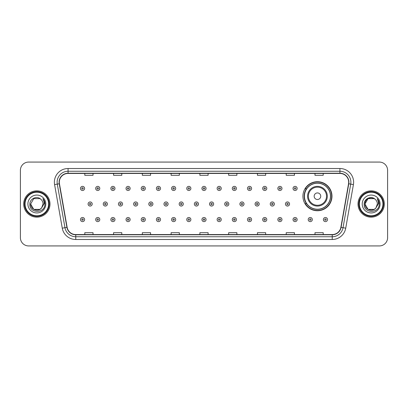 <?xml version="1.0" encoding="UTF-8"?>
<svg xmlns="http://www.w3.org/2000/svg" width="408" height="408" viewBox="0 0 408 408"><rect width="100%" height="100%" fill="white"/><g stroke="black" fill="none" stroke-linecap="round" stroke-linejoin="round"><path stroke-width="0.61" d="M302.925 196.217A14.525 14.525 0 0 0 317.45 210.742A14.525 14.525 0 0 0 331.974 196.217A14.525 14.525 0 0 0 317.45 181.693A14.525 14.525 0 0 0 302.925 196.217M306.408 203.618A13.291 13.291 0 0 1 306.408 188.817M20.4 170.294L20.4 237.706A8.221 8.221 0 0 0 28.621 245.927L379.379 245.927A8.221 8.221 0 0 0 387.6 237.706L387.6 170.294A8.221 8.221 0 0 0 379.379 162.073L28.621 162.073A8.221 8.221 0 0 0 20.4 170.294L20.4 237.706M23.69 204A13.153 13.153 0 0 0 36.842 217.153A13.153 13.153 0 0 0 49.995 204A13.153 13.153 0 0 0 36.842 190.847A13.153 13.153 0 0 0 23.69 204A13.153 13.153 0 0 0 36.842 217.153A13.153 13.153 0 0 0 49.995 204A13.153 13.153 0 0 0 36.842 190.847A13.153 13.153 0 0 0 23.69 204M358.005 204A13.153 13.153 0 0 0 371.158 217.153A13.153 13.153 0 0 0 384.31 204A13.153 13.153 0 0 0 371.158 190.847A13.153 13.153 0 0 0 358.005 204A13.153 13.153 0 0 0 371.158 217.153A13.153 13.153 0 0 0 384.31 204A13.153 13.153 0 0 0 371.158 190.847A13.153 13.153 0 0 0 358.005 204M59.313 182.213A8.767 8.767 0 0 1 68.08 173.446L339.92 173.446A8.767 8.767 0 0 1 348.554 183.738L340.874 227.307A8.767 8.767 0 0 1 332.234 234.554L75.766 234.554A8.767 8.767 0 0 1 67.126 227.307L59.446 183.738A8.767 8.767 0 0 1 59.313 182.213M59.094 182.213A8.986 8.986 0 0 0 59.231 183.773L66.912 227.348A8.986 8.986 0 0 0 75.766 234.773L332.234 234.773A8.986 8.986 0 0 0 341.088 227.348L348.769 183.773A8.986 8.986 0 0 0 339.92 173.227L68.08 173.227A8.986 8.986 0 0 0 59.094 182.213M54.59 184.595A13.704 13.704 0 0 1 68.08 168.514L339.92 168.514A13.704 13.704 0 0 1 353.41 184.595L345.729 228.164A13.704 13.704 0 0 1 332.234 239.486L75.766 239.486A13.704 13.704 0 0 1 62.271 228.164L54.59 184.595L57.288 184.12A10.96 10.96 0 0 1 68.08 171.253L339.92 171.253A10.96 10.96 0 0 1 350.712 184.12L343.031 227.69A10.96 10.96 0 0 1 332.234 236.747L75.766 236.747A10.96 10.96 0 0 1 64.969 227.69L57.288 184.12A10.96 10.96 0 0 1 57.12 182.213M379.379 162.073L28.621 162.073M28.621 245.927L379.379 245.927M387.6 237.706L387.6 170.294M199.889 173.446L199.889 175.302L208.111 175.302L208.111 173.446M171.115 173.446L171.115 175.302L179.336 175.302L179.336 173.446M142.341 173.446L142.341 175.302L150.562 175.302L150.562 173.446M113.572 173.446L113.572 175.302L121.793 175.302L121.793 173.446M84.798 173.446L84.798 175.302L93.019 175.302L93.019 173.446M228.664 173.446L228.664 175.302L236.885 175.302L236.885 173.446M257.438 173.446L257.438 175.302L265.659 175.302L265.659 173.446M286.207 173.446L286.207 175.302L294.428 175.302L294.428 173.446M314.981 173.446L314.981 175.302L323.202 175.302L323.202 173.446M208.111 234.554L208.111 232.698L199.889 232.698L199.889 234.554M179.336 234.554L179.336 232.698L171.115 232.698L171.115 234.554M150.562 234.554L150.562 232.698L142.341 232.698L142.341 234.554M121.793 234.554L121.793 232.698L113.572 232.698L113.572 234.554M93.019 234.554L93.019 232.698L84.798 232.698L84.798 234.554M236.885 234.554L236.885 232.698L228.664 232.698L228.664 234.554M265.659 234.554L265.659 232.698L257.438 232.698L257.438 234.554M294.428 234.554L294.428 232.698L286.207 232.698L286.207 234.554M323.202 234.554L323.202 232.698L314.981 232.698L314.981 234.554M39.938 209.365A6.197 6.197 0 0 0 41.611 207.953L41.483 208.1C38.138 212.395 30.33 209.508 30.646 204L33.747 198.635L39.938 198.635L40.902 199.318C37.097 195.335 29.779 198.619 29.85 204C29.152 213.562 44.656 213.812 44.905 204.464L44.921 204C44.895 201.97 44.222 200.185 42.891 198.645C43.901 200.308 44.258 202.093 43.962 204L41.611 207.953L39.938 209.365L33.747 209.365L30.646 204L33.747 209.365L39.938 209.365L41.611 207.953L39.938 209.365L33.747 209.365L30.646 204M48.623 204A11.781 11.781 0 0 0 36.842 192.219A11.781 11.781 0 0 0 25.056 204A11.781 11.781 0 0 0 36.842 215.781A11.781 11.781 0 0 0 48.623 204M49.174 204A12.332 12.332 0 0 0 36.842 191.668A12.332 12.332 0 0 0 24.511 204A12.332 12.332 0 0 0 36.842 216.332A12.332 12.332 0 0 0 49.174 204M41.611 207.953L43.039 204C43.003 202.133 42.289 200.573 40.902 199.318M27.907 204A8.935 8.935 0 0 0 36.842 212.935A8.935 8.935 0 0 0 45.778 204A8.935 8.935 0 0 0 36.842 195.065A8.935 8.935 0 0 0 27.907 204M42.952 198.716L44.916 204.235M42.891 198.645L44.508 201.445M320.739 196.217A3.29 3.29 0 0 0 317.45 192.928A3.29 3.29 0 0 0 314.16 196.217A3.29 3.29 0 0 0 317.45 199.507A3.29 3.29 0 0 0 320.739 196.217M327.313 196.217A9.863 9.863 0 0 0 317.45 186.354A9.863 9.863 0 0 0 307.581 196.217A9.863 9.863 0 0 0 317.45 206.081A9.863 9.863 0 0 0 327.313 196.217A9.863 9.863 0 0 1 317.45 206.081A9.863 9.863 0 0 1 307.581 196.217M330.465 196.217A13.015 13.015 0 0 0 317.45 183.202A13.015 13.015 0 0 0 304.434 196.217A13.015 13.015 0 0 0 317.45 209.233A13.015 13.015 0 0 0 330.465 196.217M331.699 196.217A14.249 14.249 0 0 1 305.271 203.618L306.592 203.618A13.138 13.138 0 0 0 330.587 196.248A13.138 13.138 0 0 0 306.592 188.817L305.271 188.817A14.249 14.249 0 0 1 331.699 196.217M374.253 209.365A6.197 6.197 0 0 0 375.926 207.953L374.253 209.365L368.062 209.365L364.961 204L368.062 198.635L374.253 198.635L375.217 199.318C371.413 195.335 364.094 198.619 364.166 204C363.467 213.562 378.971 213.812 379.226 204.464L379.236 204C379.216 201.97 378.537 200.185 377.206 198.645C378.221 200.308 378.573 202.093 378.277 204L375.804 208.1C372.453 212.395 364.645 209.508 364.961 204L368.062 209.365L374.253 209.365L375.926 207.953L374.539 209.192M382.944 204A11.781 11.781 0 0 0 371.158 192.219A11.781 11.781 0 0 0 359.377 204A11.781 11.781 0 0 0 371.158 215.781A11.781 11.781 0 0 0 382.944 204M383.489 204A12.332 12.332 0 0 0 371.158 191.668A12.332 12.332 0 0 0 358.826 204A12.332 12.332 0 0 0 371.158 216.332A12.332 12.332 0 0 0 383.489 204M375.926 207.953L377.354 204C377.318 202.133 376.604 200.573 375.217 199.318M362.222 204A8.935 8.935 0 0 0 371.158 212.935A8.935 8.935 0 0 0 380.093 204A8.935 8.935 0 0 0 371.158 195.065A8.935 8.935 0 0 0 362.222 204M374.253 198.635A6.197 6.197 0 0 0 364.961 204M377.267 198.716L379.231 204.235M377.206 198.645L378.823 201.445M84.604 188.435A2.055 2.055 0 0 1 82.549 190.49A2.055 2.055 0 0 1 80.493 188.435A2.055 2.055 0 0 1 82.549 186.38A2.055 2.055 0 0 1 84.604 188.435A2.055 2.055 0 0 0 82.549 186.38A2.055 2.055 0 0 0 80.493 188.435M99.787 188.435A2.055 2.055 0 0 1 97.731 190.49A2.055 2.055 0 0 1 95.676 188.435A2.055 2.055 0 0 1 97.731 186.38A2.055 2.055 0 0 1 99.787 188.435A2.055 2.055 0 0 0 97.731 186.38A2.055 2.055 0 0 0 95.676 188.435M114.969 188.435A2.055 2.055 0 0 1 112.914 190.49A2.055 2.055 0 0 1 110.859 188.435A2.055 2.055 0 0 1 112.914 186.38A2.055 2.055 0 0 1 114.969 188.435A2.055 2.055 0 0 0 112.914 186.38A2.055 2.055 0 0 0 110.859 188.435M130.147 188.435A2.055 2.055 0 0 1 128.092 190.49A2.055 2.055 0 0 1 126.036 188.435A2.055 2.055 0 0 1 128.092 186.38A2.055 2.055 0 0 1 130.147 188.435A2.055 2.055 0 0 0 128.092 186.38A2.055 2.055 0 0 0 126.036 188.435M145.33 188.435A2.055 2.055 0 0 1 143.274 190.49A2.055 2.055 0 0 1 141.219 188.435A2.055 2.055 0 0 1 143.274 186.38A2.055 2.055 0 0 1 145.33 188.435A2.055 2.055 0 0 0 143.274 186.38A2.055 2.055 0 0 0 141.219 188.435M160.512 188.435A2.055 2.055 0 0 1 158.457 190.49A2.055 2.055 0 0 1 156.402 188.435A2.055 2.055 0 0 1 158.457 186.38A2.055 2.055 0 0 1 160.512 188.435A2.055 2.055 0 0 0 158.457 186.38A2.055 2.055 0 0 0 156.402 188.435M175.695 188.435A2.055 2.055 0 0 1 173.64 190.49A2.055 2.055 0 0 1 171.584 188.435A2.055 2.055 0 0 1 173.64 186.38A2.055 2.055 0 0 1 175.695 188.435A2.055 2.055 0 0 0 173.64 186.38A2.055 2.055 0 0 0 171.584 188.435M190.873 188.435A2.055 2.055 0 0 1 188.817 190.49A2.055 2.055 0 0 1 186.762 188.435A2.055 2.055 0 0 1 188.817 186.38A2.055 2.055 0 0 1 190.873 188.435A2.055 2.055 0 0 0 188.817 186.38A2.055 2.055 0 0 0 186.762 188.435M206.055 188.435A2.055 2.055 0 0 1 204 190.49A2.055 2.055 0 0 1 201.945 188.435A2.055 2.055 0 0 1 204 186.38A2.055 2.055 0 0 1 206.055 188.435A2.055 2.055 0 0 0 204 186.38A2.055 2.055 0 0 0 201.945 188.435M221.238 188.435A2.055 2.055 0 0 1 219.183 190.49A2.055 2.055 0 0 1 217.127 188.435A2.055 2.055 0 0 1 219.183 186.38A2.055 2.055 0 0 1 221.238 188.435A2.055 2.055 0 0 0 219.183 186.38A2.055 2.055 0 0 0 217.127 188.435M236.416 188.435A2.055 2.055 0 0 1 234.36 190.49A2.055 2.055 0 0 1 232.305 188.435A2.055 2.055 0 0 1 234.36 186.38A2.055 2.055 0 0 1 236.416 188.435A2.055 2.055 0 0 0 234.36 186.38A2.055 2.055 0 0 0 232.305 188.435M251.598 188.435A2.055 2.055 0 0 1 249.543 190.49A2.055 2.055 0 0 1 247.488 188.435A2.055 2.055 0 0 1 249.543 186.38A2.055 2.055 0 0 1 251.598 188.435A2.055 2.055 0 0 0 249.543 186.38A2.055 2.055 0 0 0 247.488 188.435M266.781 188.435A2.055 2.055 0 0 1 264.726 190.49A2.055 2.055 0 0 1 262.67 188.435A2.055 2.055 0 0 1 264.726 186.38A2.055 2.055 0 0 1 266.781 188.435A2.055 2.055 0 0 0 264.726 186.38A2.055 2.055 0 0 0 262.67 188.435M281.964 188.435A2.055 2.055 0 0 1 279.908 190.49A2.055 2.055 0 0 1 277.853 188.435A2.055 2.055 0 0 1 279.908 186.38A2.055 2.055 0 0 1 281.964 188.435A2.055 2.055 0 0 0 279.908 186.38A2.055 2.055 0 0 0 277.853 188.435M297.141 188.435A2.055 2.055 0 0 1 295.086 190.49A2.055 2.055 0 0 1 293.031 188.435A2.055 2.055 0 0 1 295.086 186.38A2.055 2.055 0 0 1 297.141 188.435A2.055 2.055 0 0 0 295.086 186.38A2.055 2.055 0 0 0 293.031 188.435M88.087 204A2.055 2.055 0 0 1 90.142 201.945A2.055 2.055 0 0 1 92.198 204A2.055 2.055 0 0 1 90.142 206.055A2.055 2.055 0 0 1 88.087 204A2.055 2.055 0 0 0 90.142 206.055A2.055 2.055 0 0 0 92.198 204M103.265 204A2.055 2.055 0 0 1 105.32 201.945A2.055 2.055 0 0 1 107.375 204A2.055 2.055 0 0 1 105.32 206.055A2.055 2.055 0 0 1 103.265 204A2.055 2.055 0 0 0 105.32 206.055A2.055 2.055 0 0 0 107.375 204M118.448 204A2.055 2.055 0 0 1 120.503 201.945A2.055 2.055 0 0 1 122.558 204A2.055 2.055 0 0 1 120.503 206.055A2.055 2.055 0 0 1 118.448 204A2.055 2.055 0 0 0 120.503 206.055A2.055 2.055 0 0 0 122.558 204M133.63 204A2.055 2.055 0 0 1 135.686 201.945A2.055 2.055 0 0 1 137.741 204A2.055 2.055 0 0 1 135.686 206.055A2.055 2.055 0 0 1 133.63 204A2.055 2.055 0 0 0 135.686 206.055A2.055 2.055 0 0 0 137.741 204M148.813 204A2.055 2.055 0 0 1 150.863 201.945A2.055 2.055 0 0 1 152.918 204A2.055 2.055 0 0 1 150.863 206.055A2.055 2.055 0 0 1 148.813 204A2.055 2.055 0 0 0 150.863 206.055A2.055 2.055 0 0 0 152.918 204M163.99 204A2.055 2.055 0 0 1 166.046 201.945A2.055 2.055 0 0 1 168.101 204A2.055 2.055 0 0 1 166.046 206.055A2.055 2.055 0 0 1 163.99 204A2.055 2.055 0 0 0 166.046 206.055A2.055 2.055 0 0 0 168.101 204M179.173 204A2.055 2.055 0 0 1 181.229 201.945A2.055 2.055 0 0 1 183.284 204A2.055 2.055 0 0 1 181.229 206.055A2.055 2.055 0 0 1 179.173 204A2.055 2.055 0 0 0 181.229 206.055A2.055 2.055 0 0 0 183.284 204M194.356 204A2.055 2.055 0 0 1 196.411 201.945A2.055 2.055 0 0 1 198.466 204A2.055 2.055 0 0 1 196.411 206.055A2.055 2.055 0 0 1 194.356 204A2.055 2.055 0 0 0 196.411 206.055A2.055 2.055 0 0 0 198.466 204M209.534 204A2.055 2.055 0 0 1 211.589 201.945A2.055 2.055 0 0 1 213.644 204A2.055 2.055 0 0 1 211.589 206.055A2.055 2.055 0 0 1 209.534 204A2.055 2.055 0 0 0 211.589 206.055A2.055 2.055 0 0 0 213.644 204M224.716 204A2.055 2.055 0 0 1 226.772 201.945A2.055 2.055 0 0 1 228.827 204A2.055 2.055 0 0 1 226.772 206.055A2.055 2.055 0 0 1 224.716 204A2.055 2.055 0 0 0 226.772 206.055A2.055 2.055 0 0 0 228.827 204M239.899 204A2.055 2.055 0 0 1 241.954 201.945A2.055 2.055 0 0 1 244.01 204A2.055 2.055 0 0 1 241.954 206.055A2.055 2.055 0 0 1 239.899 204A2.055 2.055 0 0 0 241.954 206.055A2.055 2.055 0 0 0 244.01 204M255.082 204A2.055 2.055 0 0 1 257.137 201.945A2.055 2.055 0 0 1 259.187 204A2.055 2.055 0 0 1 257.137 206.055A2.055 2.055 0 0 1 255.082 204A2.055 2.055 0 0 0 257.137 206.055A2.055 2.055 0 0 0 259.187 204M270.259 204A2.055 2.055 0 0 1 272.315 201.945A2.055 2.055 0 0 1 274.37 204A2.055 2.055 0 0 1 272.315 206.055A2.055 2.055 0 0 1 270.259 204A2.055 2.055 0 0 0 272.315 206.055A2.055 2.055 0 0 0 274.37 204M285.442 204A2.055 2.055 0 0 1 287.497 201.945A2.055 2.055 0 0 1 289.553 204A2.055 2.055 0 0 1 287.497 206.055A2.055 2.055 0 0 1 285.442 204A2.055 2.055 0 0 0 287.497 206.055A2.055 2.055 0 0 0 289.553 204M80.493 219.565A2.055 2.055 0 0 1 82.549 217.51A2.055 2.055 0 0 1 84.604 219.565A2.055 2.055 0 0 1 82.549 221.621A2.055 2.055 0 0 1 80.493 219.565A2.055 2.055 0 0 0 82.549 221.621A2.055 2.055 0 0 0 84.604 219.565M95.676 219.565A2.055 2.055 0 0 1 97.731 217.51A2.055 2.055 0 0 1 99.787 219.565A2.055 2.055 0 0 1 97.731 221.621A2.055 2.055 0 0 1 95.676 219.565A2.055 2.055 0 0 0 97.731 221.621A2.055 2.055 0 0 0 99.787 219.565M110.859 219.565A2.055 2.055 0 0 1 112.914 217.51A2.055 2.055 0 0 1 114.969 219.565A2.055 2.055 0 0 1 112.914 221.621A2.055 2.055 0 0 1 110.859 219.565A2.055 2.055 0 0 0 112.914 221.621A2.055 2.055 0 0 0 114.969 219.565M126.036 219.565A2.055 2.055 0 0 1 128.092 217.51A2.055 2.055 0 0 1 130.147 219.565A2.055 2.055 0 0 1 128.092 221.621A2.055 2.055 0 0 1 126.036 219.565A2.055 2.055 0 0 0 128.092 221.621A2.055 2.055 0 0 0 130.147 219.565M141.219 219.565A2.055 2.055 0 0 1 143.274 217.51A2.055 2.055 0 0 1 145.33 219.565A2.055 2.055 0 0 1 143.274 221.621A2.055 2.055 0 0 1 141.219 219.565A2.055 2.055 0 0 0 143.274 221.621A2.055 2.055 0 0 0 145.33 219.565M156.402 219.565A2.055 2.055 0 0 1 158.457 217.51A2.055 2.055 0 0 1 160.512 219.565A2.055 2.055 0 0 1 158.457 221.621A2.055 2.055 0 0 1 156.402 219.565A2.055 2.055 0 0 0 158.457 221.621A2.055 2.055 0 0 0 160.512 219.565M171.584 219.565A2.055 2.055 0 0 1 173.64 217.51A2.055 2.055 0 0 1 175.695 219.565A2.055 2.055 0 0 1 173.64 221.621A2.055 2.055 0 0 1 171.584 219.565A2.055 2.055 0 0 0 173.64 221.621A2.055 2.055 0 0 0 175.695 219.565M186.762 219.565A2.055 2.055 0 0 1 188.817 217.51A2.055 2.055 0 0 1 190.873 219.565A2.055 2.055 0 0 1 188.817 221.621A2.055 2.055 0 0 1 186.762 219.565A2.055 2.055 0 0 0 188.817 221.621A2.055 2.055 0 0 0 190.873 219.565M201.945 219.565A2.055 2.055 0 0 1 204 217.51A2.055 2.055 0 0 1 206.055 219.565A2.055 2.055 0 0 1 204 221.621A2.055 2.055 0 0 1 201.945 219.565A2.055 2.055 0 0 0 204 221.621A2.055 2.055 0 0 0 206.055 219.565M217.127 219.565A2.055 2.055 0 0 1 219.183 217.51A2.055 2.055 0 0 1 221.238 219.565A2.055 2.055 0 0 1 219.183 221.621A2.055 2.055 0 0 1 217.127 219.565A2.055 2.055 0 0 0 219.183 221.621A2.055 2.055 0 0 0 221.238 219.565M232.305 219.565A2.055 2.055 0 0 1 234.36 217.51A2.055 2.055 0 0 1 236.416 219.565A2.055 2.055 0 0 1 234.36 221.621A2.055 2.055 0 0 1 232.305 219.565A2.055 2.055 0 0 0 234.36 221.621A2.055 2.055 0 0 0 236.416 219.565M247.488 219.565A2.055 2.055 0 0 1 249.543 217.51A2.055 2.055 0 0 1 251.598 219.565A2.055 2.055 0 0 1 249.543 221.621A2.055 2.055 0 0 1 247.488 219.565A2.055 2.055 0 0 0 249.543 221.621A2.055 2.055 0 0 0 251.598 219.565M262.67 219.565A2.055 2.055 0 0 1 264.726 217.51A2.055 2.055 0 0 1 266.781 219.565A2.055 2.055 0 0 1 264.726 221.621A2.055 2.055 0 0 1 262.67 219.565A2.055 2.055 0 0 0 264.726 221.621A2.055 2.055 0 0 0 266.781 219.565M277.853 219.565A2.055 2.055 0 0 1 279.908 217.51A2.055 2.055 0 0 1 281.964 219.565A2.055 2.055 0 0 1 279.908 221.621A2.055 2.055 0 0 1 277.853 219.565A2.055 2.055 0 0 0 279.908 221.621A2.055 2.055 0 0 0 281.964 219.565M293.031 219.565A2.055 2.055 0 0 1 295.086 217.51A2.055 2.055 0 0 1 297.141 219.565A2.055 2.055 0 0 1 295.086 221.621A2.055 2.055 0 0 1 293.031 219.565A2.055 2.055 0 0 0 295.086 221.621A2.055 2.055 0 0 0 297.141 219.565M308.213 219.565A2.055 2.055 0 0 1 310.269 217.51A2.055 2.055 0 0 1 312.324 219.565A2.055 2.055 0 0 1 310.269 221.621A2.055 2.055 0 0 1 308.213 219.565A2.055 2.055 0 0 0 310.269 221.621A2.055 2.055 0 0 0 312.324 219.565M323.396 219.565A2.055 2.055 0 0 1 325.451 217.51A2.055 2.055 0 0 1 327.507 219.565A2.055 2.055 0 0 1 325.451 221.621A2.055 2.055 0 0 1 323.396 219.565A2.055 2.055 0 0 0 325.451 221.621A2.055 2.055 0 0 0 327.507 219.565M339.92 168.514L339.92 173.227M57.288 184.12L59.231 183.773M75.766 239.486L75.766 234.773M332.234 234.773L332.234 239.486M341.088 227.348L345.729 228.164M62.271 228.164L66.912 227.348M348.769 183.773L353.41 184.595M68.08 168.514L68.08 173.227M326.512 196.217A9.063 9.063 0 0 0 317.45 187.155A9.063 9.063 0 0 0 308.387 196.217A9.063 9.063 0 0 0 317.45 205.28A9.063 9.063 0 0 0 326.512 196.217M81.865 188.435A0.683 0.683 0 0 0 82.549 189.118A0.683 0.683 0 0 0 83.237 188.435A0.683 0.683 0 0 0 82.549 187.751A0.683 0.683 0 0 0 81.865 188.435M97.048 188.435A0.683 0.683 0 0 0 97.731 189.118A0.683 0.683 0 0 0 98.415 188.435A0.683 0.683 0 0 0 97.731 187.751A0.683 0.683 0 0 0 97.048 188.435M112.226 188.435A0.683 0.683 0 0 0 112.914 189.118A0.683 0.683 0 0 0 113.597 188.435A0.683 0.683 0 0 0 112.914 187.751A0.683 0.683 0 0 0 112.226 188.435M127.408 188.435A0.683 0.683 0 0 0 128.092 189.118A0.683 0.683 0 0 0 128.78 188.435A0.683 0.683 0 0 0 128.092 187.751A0.683 0.683 0 0 0 127.408 188.435M142.591 188.435A0.683 0.683 0 0 0 143.274 189.118A0.683 0.683 0 0 0 143.958 188.435A0.683 0.683 0 0 0 143.274 187.751A0.683 0.683 0 0 0 142.591 188.435M157.774 188.435A0.683 0.683 0 0 0 158.457 189.118A0.683 0.683 0 0 0 159.14 188.435A0.683 0.683 0 0 0 158.457 187.751A0.683 0.683 0 0 0 157.774 188.435M172.951 188.435A0.683 0.683 0 0 0 173.64 189.118A0.683 0.683 0 0 0 174.323 188.435A0.683 0.683 0 0 0 173.64 187.751A0.683 0.683 0 0 0 172.951 188.435M188.134 188.435A0.683 0.683 0 0 0 188.817 189.118A0.683 0.683 0 0 0 189.506 188.435A0.683 0.683 0 0 0 188.817 187.751A0.683 0.683 0 0 0 188.134 188.435M203.317 188.435A0.683 0.683 0 0 0 204 189.118A0.683 0.683 0 0 0 204.683 188.435A0.683 0.683 0 0 0 204 187.751A0.683 0.683 0 0 0 203.317 188.435M218.494 188.435A0.683 0.683 0 0 0 219.183 189.118A0.683 0.683 0 0 0 219.866 188.435A0.683 0.683 0 0 0 219.183 187.751A0.683 0.683 0 0 0 218.494 188.435M233.677 188.435A0.683 0.683 0 0 0 234.36 189.118A0.683 0.683 0 0 0 235.049 188.435A0.683 0.683 0 0 0 234.36 187.751A0.683 0.683 0 0 0 233.677 188.435M248.86 188.435A0.683 0.683 0 0 0 249.543 189.118A0.683 0.683 0 0 0 250.226 188.435A0.683 0.683 0 0 0 249.543 187.751A0.683 0.683 0 0 0 248.86 188.435M264.042 188.435A0.683 0.683 0 0 0 264.726 189.118A0.683 0.683 0 0 0 265.409 188.435A0.683 0.683 0 0 0 264.726 187.751A0.683 0.683 0 0 0 264.042 188.435M279.22 188.435A0.683 0.683 0 0 0 279.908 189.118A0.683 0.683 0 0 0 280.592 188.435A0.683 0.683 0 0 0 279.908 187.751A0.683 0.683 0 0 0 279.22 188.435M294.403 188.435A0.683 0.683 0 0 0 295.086 189.118A0.683 0.683 0 0 0 295.775 188.435A0.683 0.683 0 0 0 295.086 187.751A0.683 0.683 0 0 0 294.403 188.435M90.826 204A0.683 0.683 0 0 0 90.142 203.317A0.683 0.683 0 0 0 89.454 204A0.683 0.683 0 0 0 90.142 204.683A0.683 0.683 0 0 0 90.826 204M106.009 204A0.683 0.683 0 0 0 105.32 203.317A0.683 0.683 0 0 0 104.637 204A0.683 0.683 0 0 0 105.32 204.683A0.683 0.683 0 0 0 106.009 204M121.186 204A0.683 0.683 0 0 0 120.503 203.317A0.683 0.683 0 0 0 119.819 204A0.683 0.683 0 0 0 120.503 204.683A0.683 0.683 0 0 0 121.186 204M136.369 204A0.683 0.683 0 0 0 135.686 203.317A0.683 0.683 0 0 0 134.997 204A0.683 0.683 0 0 0 135.686 204.683A0.683 0.683 0 0 0 136.369 204M151.552 204A0.683 0.683 0 0 0 150.863 203.317A0.683 0.683 0 0 0 150.18 204A0.683 0.683 0 0 0 150.863 204.683A0.683 0.683 0 0 0 151.552 204M166.734 204A0.683 0.683 0 0 0 166.046 203.317A0.683 0.683 0 0 0 165.362 204A0.683 0.683 0 0 0 166.046 204.683A0.683 0.683 0 0 0 166.734 204M181.912 204A0.683 0.683 0 0 0 181.229 203.317A0.683 0.683 0 0 0 180.545 204A0.683 0.683 0 0 0 181.229 204.683A0.683 0.683 0 0 0 181.912 204M197.095 204A0.683 0.683 0 0 0 196.411 203.317A0.683 0.683 0 0 0 195.723 204A0.683 0.683 0 0 0 196.411 204.683A0.683 0.683 0 0 0 197.095 204M212.277 204A0.683 0.683 0 0 0 211.589 203.317A0.683 0.683 0 0 0 210.905 204A0.683 0.683 0 0 0 211.589 204.683A0.683 0.683 0 0 0 212.277 204M227.455 204A0.683 0.683 0 0 0 226.772 203.317A0.683 0.683 0 0 0 226.088 204A0.683 0.683 0 0 0 226.772 204.683A0.683 0.683 0 0 0 227.455 204M242.638 204A0.683 0.683 0 0 0 241.954 203.317A0.683 0.683 0 0 0 241.266 204A0.683 0.683 0 0 0 241.954 204.683A0.683 0.683 0 0 0 242.638 204M257.82 204A0.683 0.683 0 0 0 257.137 203.317A0.683 0.683 0 0 0 256.448 204A0.683 0.683 0 0 0 257.137 204.683A0.683 0.683 0 0 0 257.82 204M273.003 204A0.683 0.683 0 0 0 272.315 203.317A0.683 0.683 0 0 0 271.631 204A0.683 0.683 0 0 0 272.315 204.683A0.683 0.683 0 0 0 273.003 204M288.181 204A0.683 0.683 0 0 0 287.497 203.317A0.683 0.683 0 0 0 286.814 204A0.683 0.683 0 0 0 287.497 204.683A0.683 0.683 0 0 0 288.181 204M83.237 219.565A0.683 0.683 0 0 0 82.549 218.882A0.683 0.683 0 0 0 81.865 219.565A0.683 0.683 0 0 0 82.549 220.249A0.683 0.683 0 0 0 83.237 219.565M98.415 219.565A0.683 0.683 0 0 0 97.731 218.882A0.683 0.683 0 0 0 97.048 219.565A0.683 0.683 0 0 0 97.731 220.249A0.683 0.683 0 0 0 98.415 219.565M113.597 219.565A0.683 0.683 0 0 0 112.914 218.882A0.683 0.683 0 0 0 112.226 219.565A0.683 0.683 0 0 0 112.914 220.249A0.683 0.683 0 0 0 113.597 219.565M128.78 219.565A0.683 0.683 0 0 0 128.092 218.882A0.683 0.683 0 0 0 127.408 219.565A0.683 0.683 0 0 0 128.092 220.249A0.683 0.683 0 0 0 128.78 219.565M143.958 219.565A0.683 0.683 0 0 0 143.274 218.882A0.683 0.683 0 0 0 142.591 219.565A0.683 0.683 0 0 0 143.274 220.249A0.683 0.683 0 0 0 143.958 219.565M159.14 219.565A0.683 0.683 0 0 0 158.457 218.882A0.683 0.683 0 0 0 157.774 219.565A0.683 0.683 0 0 0 158.457 220.249A0.683 0.683 0 0 0 159.14 219.565M174.323 219.565A0.683 0.683 0 0 0 173.64 218.882A0.683 0.683 0 0 0 172.951 219.565A0.683 0.683 0 0 0 173.64 220.249A0.683 0.683 0 0 0 174.323 219.565M189.506 219.565A0.683 0.683 0 0 0 188.817 218.882A0.683 0.683 0 0 0 188.134 219.565A0.683 0.683 0 0 0 188.817 220.249A0.683 0.683 0 0 0 189.506 219.565M204.683 219.565A0.683 0.683 0 0 0 204 218.882A0.683 0.683 0 0 0 203.317 219.565A0.683 0.683 0 0 0 204 220.249A0.683 0.683 0 0 0 204.683 219.565M219.866 219.565A0.683 0.683 0 0 0 219.183 218.882A0.683 0.683 0 0 0 218.494 219.565A0.683 0.683 0 0 0 219.183 220.249A0.683 0.683 0 0 0 219.866 219.565M235.049 219.565A0.683 0.683 0 0 0 234.36 218.882A0.683 0.683 0 0 0 233.677 219.565A0.683 0.683 0 0 0 234.36 220.249A0.683 0.683 0 0 0 235.049 219.565M250.226 219.565A0.683 0.683 0 0 0 249.543 218.882A0.683 0.683 0 0 0 248.86 219.565A0.683 0.683 0 0 0 249.543 220.249A0.683 0.683 0 0 0 250.226 219.565M265.409 219.565A0.683 0.683 0 0 0 264.726 218.882A0.683 0.683 0 0 0 264.042 219.565A0.683 0.683 0 0 0 264.726 220.249A0.683 0.683 0 0 0 265.409 219.565M280.592 219.565A0.683 0.683 0 0 0 279.908 218.882A0.683 0.683 0 0 0 279.22 219.565A0.683 0.683 0 0 0 279.908 220.249A0.683 0.683 0 0 0 280.592 219.565M295.775 219.565A0.683 0.683 0 0 0 295.086 218.882A0.683 0.683 0 0 0 294.403 219.565A0.683 0.683 0 0 0 295.086 220.249A0.683 0.683 0 0 0 295.775 219.565M310.952 219.565A0.683 0.683 0 0 0 310.269 218.882A0.683 0.683 0 0 0 309.585 219.565A0.683 0.683 0 0 0 310.269 220.249A0.683 0.683 0 0 0 310.952 219.565M326.135 219.565A0.683 0.683 0 0 0 325.451 218.882A0.683 0.683 0 0 0 324.763 219.565A0.683 0.683 0 0 0 325.451 220.249A0.683 0.683 0 0 0 326.135 219.565"/></g></svg>
